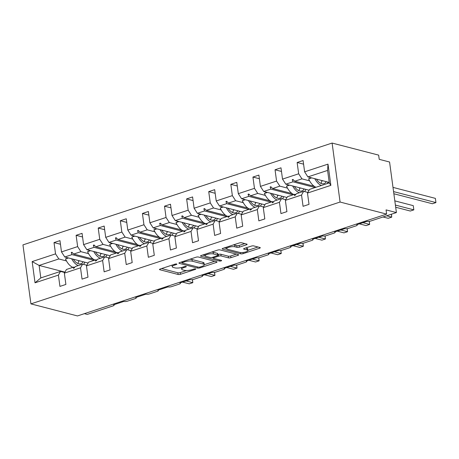 <?xml version="1.0" encoding="UTF-8"?>
<svg xmlns="http://www.w3.org/2000/svg" width="459" height="459" viewBox="0 0 459 459"><rect width="100%" height="100%" fill="white"/><g stroke="black" fill="none" stroke-linecap="round" stroke-linejoin="round"><path stroke-width="0.69" d="M176.663 264.011A1.216 0.333 172.3 0 0 174.982 264.149L160.202 269.014A1.738 0.476 172.3 0 0 159.497 269.508A1.738 0.476 172.3 0 0 159.83 269.737L178.103 274.471A1.738 0.476 172.3 0 0 180.513 274.275L195.287 269.41A1.216 0.333 172.3 0 0 195.781 269.06A1.216 0.333 172.3 0 0 195.551 268.905A1.216 0.333 172.3 0 0 193.864 269.043L191.954 269.668A5.554 1.532 172.3 0 1 184.254 270.294L182.734 269.898A5.554 1.532 172.3 0 1 181.678 269.181A5.554 1.532 172.3 0 1 183.933 267.591L185.843 266.96A1.216 0.333 172.3 0 0 186.337 266.616A1.216 0.333 172.3 0 0 186.107 266.455A1.216 0.333 172.3 0 0 184.426 266.593L182.51 267.224A5.554 1.532 172.3 0 1 174.81 267.849L173.29 267.454A5.554 1.532 172.3 0 1 172.234 266.731A5.554 1.532 172.3 0 1 174.489 265.147L176.399 264.516A1.216 0.333 172.3 0 0 176.893 264.166A1.216 0.333 172.3 0 0 176.663 264.011M246.426 244.825A1.738 0.476 172.3 0 0 247.131 244.331A1.738 0.476 172.3 0 0 246.799 244.102L241.669 242.777A1.738 0.476 172.3 0 0 239.265 242.972L222.856 248.376A1.738 0.476 172.3 0 0 222.15 248.87A1.738 0.476 172.3 0 0 222.483 249.099L240.757 253.833A1.738 0.476 172.3 0 0 243.161 253.638L259.576 248.233A1.738 0.476 172.3 0 0 260.282 247.74A1.738 0.476 172.3 0 0 259.949 247.51L253.758 245.909A1.738 0.476 172.3 0 0 251.348 246.104L244.326 248.417A1.738 0.476 172.3 0 0 243.62 248.91A1.738 0.476 172.3 0 0 243.953 249.139L247.022 249.931A4.647 1.279 172.3 0 1 247.906 250.534A4.647 1.279 172.3 0 1 244.813 252.192A4.647 1.279 172.3 0 1 239.581 252.381L227.549 249.266A4.647 1.279 172.3 0 1 226.666 248.663A4.647 1.279 172.3 0 1 229.758 247.011A4.647 1.279 172.3 0 1 234.991 246.816L236.993 247.332A1.738 0.476 172.3 0 0 239.403 247.137L246.426 244.825L246.311 243.976M30.925 303.875L340.079 202.04L332.104 143.059L22.95 244.894L30.925 303.875L77.473 315.941L386.627 214.106L386.059 209.889L396.404 212.569L370.62 221.066A2.651 0.729 -7.7 0 1 366.942 221.364L356.741 224.726A2.651 0.729 172.3 0 1 357.245 225.071A2.651 0.729 172.3 0 1 356.167 225.828L348.513 228.347A2.651 0.729 -7.7 0 1 344.835 228.645L334.634 232.002A2.651 0.729 172.3 0 1 335.139 232.352A2.651 0.729 172.3 0 1 334.06 233.109L326.412 235.628A2.651 0.729 -7.7 0 1 322.734 235.926L312.533 239.282A2.651 0.729 172.3 0 1 313.038 239.627A2.651 0.729 172.3 0 1 311.959 240.39L304.311 242.909A2.651 0.729 -7.7 0 1 300.634 243.207L290.432 246.563A2.651 0.729 172.3 0 1 290.937 246.908A2.651 0.729 172.3 0 1 289.858 247.671L282.205 250.189A2.651 0.729 -7.7 0 1 278.527 250.488L268.331 253.844A2.651 0.729 172.3 0 1 268.831 254.188A2.651 0.729 172.3 0 1 267.758 254.946L260.104 257.47A2.651 0.729 -7.7 0 1 256.426 257.769L246.225 261.125A2.651 0.729 172.3 0 1 246.73 261.469A2.651 0.729 172.3 0 1 245.651 262.227L238.003 264.751A2.651 0.729 -7.7 0 1 234.325 265.05L224.124 268.406A2.651 0.729 172.3 0 1 224.629 268.75A2.651 0.729 172.3 0 1 223.55 269.508L215.896 272.032A2.651 0.729 -7.7 0 1 212.224 272.33L202.023 275.687A2.651 0.729 172.3 0 1 202.528 276.031A2.651 0.729 172.3 0 1 201.449 276.788L193.796 279.313A2.651 0.729 -7.7 0 1 190.118 279.611L179.917 282.968A2.651 0.729 172.3 0 1 180.421 283.312A2.651 0.729 172.3 0 1 179.343 284.069L171.695 286.594A2.651 0.729 -7.7 0 1 168.017 286.892L157.816 290.249A2.651 0.729 172.3 0 1 158.321 290.593A2.651 0.729 172.3 0 1 157.242 291.35L149.594 293.875A2.651 0.729 -7.7 0 1 145.916 294.173L135.715 297.53A2.651 0.729 172.3 0 1 136.22 297.874A2.651 0.729 172.3 0 1 135.141 298.631L127.487 301.156A2.651 0.729 -7.7 0 1 123.81 301.448L113.608 304.81A2.651 0.729 172.3 0 1 114.113 305.155A2.651 0.729 172.3 0 1 113.034 305.912L87.25 314.409L84.381 313.663M340.079 202.04L386.627 214.106M198.42 257.023A1.738 0.476 172.3 0 0 196.016 257.218L179.607 262.623A1.738 0.476 172.3 0 0 178.901 263.122A1.738 0.476 172.3 0 0 179.228 263.346L197.508 268.079A1.738 0.476 172.3 0 0 199.912 267.884L216.321 262.479A1.738 0.476 172.3 0 0 217.027 261.986A1.738 0.476 172.3 0 0 216.7 261.762L198.42 257.023M201.231 255.502L217.641 250.092A1.738 0.476 172.3 0 1 220.045 249.897L238.324 254.636A1.738 0.476 172.3 0 1 238.651 254.86A1.738 0.476 172.3 0 1 237.946 255.359L230.923 257.671A1.738 0.476 172.3 0 1 228.519 257.866L221.106 255.944A1.738 0.476 172.3 0 0 218.702 256.139L214.043 257.677A1.738 0.476 172.3 0 0 213.337 258.17A1.738 0.476 172.3 0 0 213.664 258.394L221.381 260.396A1.216 0.333 172.3 0 1 221.617 260.551A1.216 0.333 172.3 0 1 220.808 260.987A1.216 0.333 172.3 0 1 219.436 261.039L200.853 256.22A1.738 0.476 172.3 0 1 200.526 255.996A1.738 0.476 172.3 0 1 201.231 255.502M307.846 192.43L303.634 191.334L296.428 193.709L295.108 195.299L294.397 195.528L294.689 194.283L287.483 196.659L285.383 200.342L286.915 211.633L280.96 213.59L279.433 202.304L281.533 198.615L274.327 200.99L273.002 202.58L272.296 202.809L272.589 201.564L265.382 203.939L263.282 207.623L264.809 218.914L258.859 220.871L257.333 209.585L259.433 205.896L252.226 208.271L250.901 209.861L250.195 210.09L250.482 208.845L243.276 211.22L241.182 214.904L242.708 226.195L236.758 228.152L235.232 216.866L237.326 213.177L230.12 215.552L228.8 217.141L228.089 217.371L228.381 216.126L221.175 218.501L219.081 222.185L220.607 233.476L214.651 235.433L213.125 224.147L215.225 220.458L208.019 222.833L206.693 224.422L205.988 224.652L206.28 223.407L199.074 225.782L196.974 229.466L198.5 240.757L192.55 242.713L191.024 231.428L193.124 227.739L185.918 230.114L184.593 231.703L183.887 231.933L184.174 230.688L176.967 233.063L174.873 236.746L176.399 248.038L170.45 249.994L168.923 238.703L171.018 235.019L163.811 237.395L162.492 238.984L161.78 239.214L162.073 237.969L154.867 240.344L152.772 244.027L154.299 255.319L148.349 257.275L146.817 245.984L148.917 242.3L141.711 244.676L140.391 246.265L139.679 246.494L139.972 245.249L132.766 247.625L130.666 251.308L132.192 262.6L126.242 264.556L124.716 253.265L126.816 249.581L119.61 251.957L118.284 253.546L117.579 253.775L117.871 252.53L110.665 254.906L108.565 258.589L110.091 269.881L104.141 271.837L102.615 260.546L104.709 256.862L97.503 259.237L96.183 260.827L95.478 261.056L95.765 259.811L88.558 262.187L86.464 265.87L87.99 277.161L82.041 279.118L80.514 267.827L82.609 264.143L75.402 266.518L74.083 268.102L73.371 268.337L73.664 267.092L66.457 269.462L64.358 273.151L65.889 284.442L59.934 286.399L58.408 275.107L60.508 271.424L40.811 277.913L35.033 282.807L32.159 261.578L39.124 265.44L40.811 277.913M330.864 185.361L329.281 182.889L327.594 170.421L327.996 164.127L330.864 185.361L307.49 193.061L309.016 204.353L303.066 206.315L301.54 195.023L303.634 191.334M303.583 164.167L297.139 162.497L298.666 173.789L282.514 179.108L285.796 184.185L309.102 190.227M309.596 180.846L301.947 178.867L298.666 173.789M285.745 199.711L281.533 198.615M281.482 171.448L275.039 169.778L276.565 181.07L260.414 186.388L263.695 191.466L287.001 197.508M287.495 188.127L279.847 186.147L276.565 181.07M263.644 206.992L259.433 205.896M259.375 178.729L252.938 177.059L254.464 188.351L238.307 193.669L241.595 198.747L264.895 204.789M265.394 195.408L257.746 193.428L254.464 188.351M241.543 214.273L237.326 213.177M237.274 186.01L230.831 184.34L232.357 195.632L216.206 200.95L219.488 206.028L242.794 212.069M243.287 202.689L235.639 200.709L232.357 195.632M219.436 221.554L215.225 220.458M215.173 193.291L208.73 191.621L210.256 202.912L194.105 208.231L197.387 213.309L220.693 219.35M221.186 209.97L213.538 207.99L210.256 202.912M197.336 228.834L193.124 227.739M193.067 200.572L186.629 198.902L188.156 210.193L172.005 215.512L175.286 220.59L198.592 226.631M199.086 217.25L191.437 215.271L188.156 210.193M175.235 236.115L171.018 235.019M170.966 207.852L164.523 206.183L166.049 217.474L149.898 222.793L153.18 227.871L176.486 233.912M176.985 224.531L169.331 222.552L166.049 217.474M153.128 243.396L148.917 242.3M148.865 215.133L142.422 213.464L143.948 224.755L127.797 230.074L131.079 235.151L154.385 241.193M154.878 231.812L147.23 229.833L143.948 224.755M131.027 250.677L126.816 249.581M126.759 222.414L120.321 220.745L121.847 232.036L105.696 237.355L108.978 242.432L132.284 248.474M132.777 239.093L125.129 237.114L121.847 232.036M108.926 257.952L104.709 256.862M104.658 229.695L98.215 228.025L99.746 239.317L83.59 244.636L86.871 249.713L110.177 255.755M110.676 246.374L103.028 244.395L99.746 239.317M86.826 265.233L82.609 264.143M82.557 236.976L76.114 235.306L77.64 246.598L61.489 251.916L59.963 240.625L54.013 242.587L55.539 253.879L32.159 261.578M88.57 253.655L80.922 251.675L77.64 246.598M64.719 272.514L60.508 271.424M60.456 244.257L54.013 242.587M66.469 260.936L58.821 258.956L55.539 253.879M396.404 212.569L389.571 162.016L379.226 159.336L378.652 155.125L332.104 143.059M327.594 170.421L307.897 176.904L329.218 182.43M307.897 176.904L304.615 171.827L303.089 160.535L297.139 162.497M307.49 193.061L309.584 189.378L329.281 182.889M275.039 169.778L280.988 167.816L282.514 179.108M252.938 177.059L258.887 175.097L260.414 186.388M230.831 184.34L236.781 182.378L238.307 193.669M208.73 191.621L214.68 189.659L216.206 200.95M186.629 198.902L192.579 196.94L194.105 208.231M164.523 206.183L170.478 204.221L172.005 215.512M142.422 213.464L148.372 211.501L149.898 222.793M120.321 220.745L126.271 218.782L127.797 230.074M98.215 228.025L104.17 226.063L105.696 237.355M76.114 235.306L82.063 233.344L83.59 244.636M327.996 164.127L304.615 171.827M301.54 195.023L285.383 200.342M279.433 202.304L263.282 207.623M257.333 209.585L241.182 214.904M235.232 216.866L219.081 222.185M213.125 224.147L196.974 229.466M191.024 231.428L174.873 236.746M168.923 238.703L152.772 244.027M146.817 245.984L130.666 251.308M124.716 253.265L108.565 258.589M102.615 260.546L86.464 265.87M80.514 267.827L64.358 273.151M58.408 275.107L35.033 282.807M295.728 194.553L294.689 194.283M315.138 187.547L293.003 181.816L285.796 184.185M301.947 178.867L294.741 181.242L292.962 179.458L292.257 179.693L293.003 181.816M314.226 186.291L294.741 181.242M273.627 201.834L272.589 201.564M293.031 194.828L270.902 189.097L263.695 191.466M279.847 186.147L272.64 188.523L270.862 186.738L270.156 186.974L270.902 189.097M292.119 193.572L272.64 188.523M251.521 209.115L250.482 208.845M270.93 202.109L248.795 196.377L241.595 198.747M257.746 193.428L250.539 195.804L248.761 194.019L248.049 194.255L248.795 196.377M270.018 200.847L250.539 195.804M229.42 216.396L228.381 216.126M248.83 209.39L226.694 203.658L219.488 206.028M235.639 200.709L228.433 203.085L226.66 201.3L225.948 201.535L226.694 203.658M247.917 208.128L228.433 203.085M207.319 223.676L206.28 223.407M226.723 216.671L204.594 210.939L197.387 213.309M213.538 207.99L206.332 210.365L204.553 208.581L203.848 208.811L204.594 210.939M225.811 215.409L206.332 210.365M185.212 230.957L184.174 230.688M204.622 223.952L182.493 218.214L175.286 220.59M191.437 215.271L184.231 217.646L182.452 215.862L181.741 216.091L182.493 218.214M203.71 222.69L184.231 217.646M163.111 238.238L162.073 237.969M182.521 231.233L160.386 225.495L153.18 227.871M169.331 222.552L162.13 224.927L160.352 223.143L159.64 223.372L160.386 225.495M181.609 229.97L162.13 224.927M141.011 245.519L139.972 245.249M160.415 238.514L138.285 232.776L131.079 235.151M147.23 229.833L140.024 232.208L138.245 230.424L137.539 230.653L138.285 232.776M159.502 237.251L140.024 232.208M118.904 252.8L117.871 252.53M138.314 245.794L116.184 240.057L108.978 242.432M125.129 237.114L117.923 239.483L116.144 237.705L115.438 237.934L116.184 240.057M137.402 244.532L117.923 239.483M96.803 260.081L95.765 259.811M116.213 253.075L94.078 247.338L86.871 249.713M103.028 244.395L95.822 246.764L94.043 244.986L93.332 245.215L94.078 247.338M115.301 251.813L95.822 246.764M74.702 267.362L73.664 267.092M94.112 260.356L71.977 254.619L64.771 256.994L88.076 263.036M80.922 251.675L73.715 254.045L71.937 252.266L71.231 252.496L71.977 254.619M93.2 259.094L73.715 254.045M64.771 256.994L61.489 251.916M58.821 258.956L39.124 265.44L64.937 272.13M72.499 252.829L71.231 252.496M94.6 245.548L93.332 245.215M116.706 238.267L115.438 237.934M138.807 230.986L137.539 230.653M160.908 223.705L159.64 223.372M183.015 216.424L181.741 216.091M205.116 209.143L203.848 208.811M227.216 201.862L225.948 201.535M249.317 194.582L248.049 194.255M271.424 187.301L270.156 186.974M293.525 180.02L292.257 179.693M161.574 268.561L177.88 272.789A1.738 0.476 172.3 0 0 180.284 272.594L186.578 270.517M204.284 264.688L214.72 261.246M180.978 262.169L182.011 262.439M182.556 262.491A1.216 0.333 172.3 0 0 182.062 262.835A1.216 0.333 172.3 0 0 182.292 262.996L198.334 267.149A1.216 0.333 172.3 0 0 200.021 267.012L202.035 266.352A5.554 1.532 172.3 0 0 204.295 264.763A5.554 1.532 172.3 0 0 203.239 264.04L192.269 261.2A5.554 1.532 172.3 0 0 184.57 261.825L182.556 262.491L182.447 261.687M204.295 264.763L204.066 263.076A5.554 1.532 172.3 0 0 203.01 262.359L203.239 264.04M189.722 259.289A5.554 1.532 172.3 0 1 192.046 259.513L203.01 262.359M236.351 254.125L230.699 255.984L230.923 257.671M217.899 254.642L218.473 254.452A1.738 0.476 172.3 0 1 220.877 254.257L228.289 256.179A1.738 0.476 172.3 0 0 230.699 255.984M213.286 257.815L211.955 257.47M205.075 255.692L202.603 255.049M213.418 253.953A4.647 1.279 172.3 0 0 208.185 254.148A4.647 1.279 172.3 0 0 205.093 255.801A4.647 1.279 172.3 0 0 205.976 256.403L210.216 257.499A1.738 0.476 172.3 0 0 212.62 257.304L217.279 255.772A1.738 0.476 172.3 0 0 217.985 255.273A1.738 0.476 172.3 0 0 217.652 255.049L213.418 253.953L213.188 252.266A4.647 1.279 172.3 0 0 211.61 252.083M217.985 255.273L217.755 253.592A1.738 0.476 172.3 0 0 217.428 253.362L217.652 255.049M213.188 252.266L217.428 253.362M233.27 244.945A4.647 1.279 172.3 0 1 234.761 245.129L236.769 245.651A1.738 0.476 172.3 0 0 239.173 245.456L244.825 243.591M247.906 250.534L247.676 248.853A4.647 1.279 172.3 0 0 246.793 248.25L247.022 249.931M245.697 247.963L246.793 248.25M247.877 250.327L257.975 246.999M224.227 247.923L226.654 248.554M182.562 282.096L189.269 283.834L192.809 282.669L186.102 280.931M192.51 279.611L192.809 282.669L192.401 279.629M78.782 260.626A19.812 10.649 71.8 0 0 78.655 261.16A12.032 6.466 -108.2 0 1 77.812 263.466M84.806 262.187A14.154 7.608 -108.2 0 1 83.538 264.384M78.265 265.577A14.154 7.608 -108.2 0 1 71.638 258.773M72.883 267.35A14.154 7.608 -108.2 0 1 65.476 258.968L68.523 257.964M65.476 258.968L67.8 257.78M83.154 261.756A12.032 6.466 -108.2 0 1 80.882 263.736A12.032 6.466 -108.2 0 1 73.291 259.203M204.662 274.821L211.369 276.553L214.915 275.389L208.208 273.65M214.611 272.33L214.915 275.389L214.502 272.348M100.882 253.345A19.812 10.649 71.8 0 0 100.756 253.879A12.032 6.466 -108.2 0 1 99.913 256.185M106.907 254.906A14.154 7.608 -108.2 0 1 105.645 257.103M100.366 258.297A14.154 7.608 -108.2 0 1 93.739 251.492M94.984 260.069A14.154 7.608 -108.2 0 1 87.583 251.687L90.624 250.683M87.583 251.687L89.907 250.499M105.26 254.475A12.032 6.466 -108.2 0 1 102.982 256.455A12.032 6.466 -108.2 0 1 95.392 251.922M226.769 267.54L233.476 269.272L237.016 268.108L230.309 266.369M236.712 265.05L237.016 268.108L236.603 265.067M122.983 246.064A19.812 10.649 71.8 0 0 122.857 246.598A12.032 6.466 -108.2 0 1 122.014 248.904M129.013 247.625A14.154 7.608 -108.2 0 1 127.745 249.822M122.473 251.016A14.154 7.608 -108.2 0 1 115.846 244.211M117.085 252.789A14.154 7.608 -108.2 0 1 109.684 244.406L112.725 243.402M109.684 244.406L112.007 243.218M127.361 247.194A12.032 6.466 -108.2 0 1 125.089 249.174A12.032 6.466 -108.2 0 1 117.493 244.641M248.87 260.259L255.577 261.997L259.117 260.827L252.41 259.088M258.813 257.769L259.117 260.827L258.71 257.786M145.09 238.783A19.812 10.649 71.8 0 0 144.964 239.317A12.032 6.466 -108.2 0 1 144.115 241.623M151.114 240.344A14.154 7.608 -108.2 0 1 149.846 242.541M144.574 243.735A14.154 7.608 -108.2 0 1 137.947 236.93M139.192 245.508A14.154 7.608 -108.2 0 1 131.785 237.125L134.831 236.127M131.785 237.125L134.108 235.937M149.462 239.914A12.032 6.466 -108.2 0 1 147.19 241.893A12.032 6.466 -108.2 0 1 139.599 237.36M270.971 252.978L277.678 254.716L281.224 253.546L274.516 251.807M280.919 250.488L281.224 253.546L280.81 250.505M167.191 231.502A19.812 10.649 71.8 0 0 167.065 232.036A12.032 6.466 -108.2 0 1 166.221 234.342M173.215 233.063A14.154 7.608 -108.2 0 1 171.953 235.26M166.674 236.454A14.154 7.608 -108.2 0 1 160.048 229.649M161.293 238.227A14.154 7.608 -108.2 0 1 153.891 229.844L156.932 228.846M153.891 229.844L156.215 228.657M171.568 232.633A12.032 6.466 -108.2 0 1 169.291 234.612A12.032 6.466 -108.2 0 1 161.7 230.079M293.077 245.697L299.784 247.435L303.324 246.265L296.617 244.527M303.02 243.207L303.324 246.265L302.911 243.224M189.292 224.221A19.812 10.649 71.8 0 0 189.165 224.755A12.032 6.466 -108.2 0 1 188.322 227.062M195.322 225.782A14.154 7.608 -108.2 0 1 194.054 227.98M188.781 229.173A14.154 7.608 -108.2 0 1 182.154 222.368M183.393 230.946A14.154 7.608 -108.2 0 1 175.992 222.563L179.033 221.565M175.992 222.563L178.316 221.376M193.669 225.358A12.032 6.466 -108.2 0 1 191.397 227.331A12.032 6.466 -108.2 0 1 183.801 222.799M315.178 238.416L321.885 240.155L325.425 238.984L318.718 237.246M325.121 235.926L325.425 238.984L325.018 235.943M211.398 216.941A19.812 10.649 71.8 0 0 211.272 217.474A12.032 6.466 -108.2 0 1 210.423 219.781M217.423 218.501A14.154 7.608 -108.2 0 1 216.155 220.699M210.882 221.892A14.154 7.608 -108.2 0 1 204.255 215.087M205.494 223.665A14.154 7.608 -108.2 0 1 198.093 215.282L201.14 214.284M198.093 215.282L200.417 214.095M215.77 218.077A12.032 6.466 -108.2 0 1 213.498 220.05A12.032 6.466 -108.2 0 1 205.907 215.518M337.279 231.135L343.986 232.874L347.532 231.703L340.819 229.965M347.228 228.645L347.532 231.703L347.119 228.662M233.499 209.66A19.812 10.649 71.8 0 0 233.373 210.193A12.032 6.466 -108.2 0 1 232.529 212.5M239.523 211.22A14.154 7.608 -108.2 0 1 238.255 213.418M232.983 214.611A14.154 7.608 -108.2 0 1 226.356 207.807M227.601 216.384A14.154 7.608 -108.2 0 1 220.2 208.002L223.24 207.003M220.2 208.002L222.517 206.814M237.877 210.796A12.032 6.466 -108.2 0 1 235.599 212.769A12.032 6.466 -108.2 0 1 228.008 208.237M359.38 223.854L366.093 225.593L369.633 224.422L362.926 222.684M369.329 221.364L369.633 224.422L369.22 221.381M255.6 202.379A19.812 10.649 71.8 0 0 255.474 202.918A12.032 6.466 -108.2 0 1 254.63 205.225M261.624 203.939A14.154 7.608 -108.2 0 1 260.362 206.137M255.084 207.33A14.154 7.608 -108.2 0 1 248.462 200.526M249.702 209.103A14.154 7.608 -108.2 0 1 242.3 200.721L245.341 199.722M242.3 200.721L244.624 199.533M259.978 203.515A12.032 6.466 -108.2 0 1 257.706 205.489A12.032 6.466 -108.2 0 1 250.109 200.956M383.036 216.975L388.194 218.312L391.734 217.141L386.581 215.805M391.458 214.198L391.734 217.141L391.343 214.238M277.701 195.098A19.812 10.649 71.8 0 0 277.58 195.637A12.032 6.466 -108.2 0 1 276.731 197.944M283.731 196.659A14.154 7.608 -108.2 0 1 282.463 198.862M277.19 200.049A14.154 7.608 -108.2 0 1 270.563 193.25M271.803 201.822A14.154 7.608 -108.2 0 1 264.401 193.44L267.442 192.441M264.401 193.44L266.725 192.252M282.078 196.234A12.032 6.466 -108.2 0 1 279.806 198.208A12.032 6.466 -108.2 0 1 272.216 193.675M395.681 207.244L410.294 211.031L413.834 209.861L395.388 205.081M413.266 205.649L413.834 209.861L413.266 205.649L394.82 200.87M299.807 187.817A19.812 10.649 71.8 0 0 299.681 188.356A12.032 6.466 -108.2 0 1 298.838 190.663M305.832 189.378A14.154 7.608 -108.2 0 1 304.564 191.581M299.291 192.769A14.154 7.608 -108.2 0 1 292.664 185.97M293.909 194.541A14.154 7.608 -108.2 0 1 286.502 186.159L289.549 185.161M286.502 186.159L288.826 184.971M304.179 188.953A12.032 6.466 -108.2 0 1 301.907 190.933A12.032 6.466 -108.2 0 1 294.317 186.394M393.862 193.761L432.395 203.75L435.941 202.58L393.57 191.604M435.367 198.368L435.941 202.58L435.367 198.368L392.996 187.387M321.908 180.536A19.812 10.649 71.8 0 0 321.782 181.076A12.032 6.466 -108.2 0 1 320.939 183.382M327.933 182.097A14.154 7.608 -108.2 0 1 327.21 183.571M321.392 185.488A14.154 7.608 -108.2 0 1 314.765 178.689M316.01 187.261A14.154 7.608 -108.2 0 1 308.609 178.878L311.65 177.88M308.609 178.878L310.932 177.69M326.286 181.672A12.032 6.466 -108.2 0 1 324.008 183.652A12.032 6.466 -108.2 0 1 316.417 179.113M174.38 264.344L174.489 265.147M185.769 266.409L185.843 266.96M183.824 266.794L183.933 267.591M195.213 268.859L195.287 269.41M180.284 272.594L180.513 274.275M177.88 272.789L178.103 274.471M159.755 269.203L159.83 269.737M176.325 263.965L176.399 264.516M216.206 261.63L216.321 262.479M199.803 267.075L199.912 267.884M197.347 266.891L197.508 268.079M179.159 262.812L179.228 263.346M192.046 259.513L192.269 261.2M184.466 261.022L184.57 261.825M237.831 254.51L237.946 255.359M228.289 256.179L228.519 257.866M220.877 254.257L221.106 255.944M218.473 254.452L218.702 256.139M213.934 256.874L214.043 257.677M219.276 259.851L219.436 261.039M200.784 255.692L200.853 256.22M239.173 245.456L239.403 247.137M236.769 245.651L236.993 247.332M234.761 245.129L234.991 246.816M243.878 248.606L243.953 249.139M259.461 247.384L259.576 248.233M243.006 252.484L243.161 253.638M240.585 252.542L240.757 253.833M222.408 248.566L222.483 249.099M78.655 261.16L79.619 260.844M100.756 253.879L101.726 253.563M122.857 246.598L123.827 246.282M144.964 239.317L145.928 239.001M167.065 232.036L168.034 231.72M189.165 224.755L190.135 224.44M211.272 217.474L212.236 217.159M233.373 210.193L234.337 209.878M255.474 202.918L256.443 202.597M277.58 195.637L278.544 195.316M299.681 188.356L300.645 188.035M321.782 181.076L322.752 180.754M114.05 304.667L114.113 305.155M136.151 297.386L136.22 297.874M158.252 290.105L158.321 290.593M180.358 282.824L180.421 283.312M202.459 275.543L202.528 276.031M224.56 268.263L224.629 268.75M246.667 260.982L246.73 261.469M268.767 253.701L268.831 254.188M290.868 246.42L290.937 246.908M312.969 239.139L313.038 239.627M335.076 231.858L335.139 232.352M357.177 224.577L357.245 225.071M172.016 265.124L172.234 266.731M181.454 267.528L181.678 269.181M181.93 261.859L182.062 262.835M213.194 257.115L213.337 258.17M204.886 254.297L205.093 255.801M226.465 247.189L226.666 248.663"/></g></svg>
